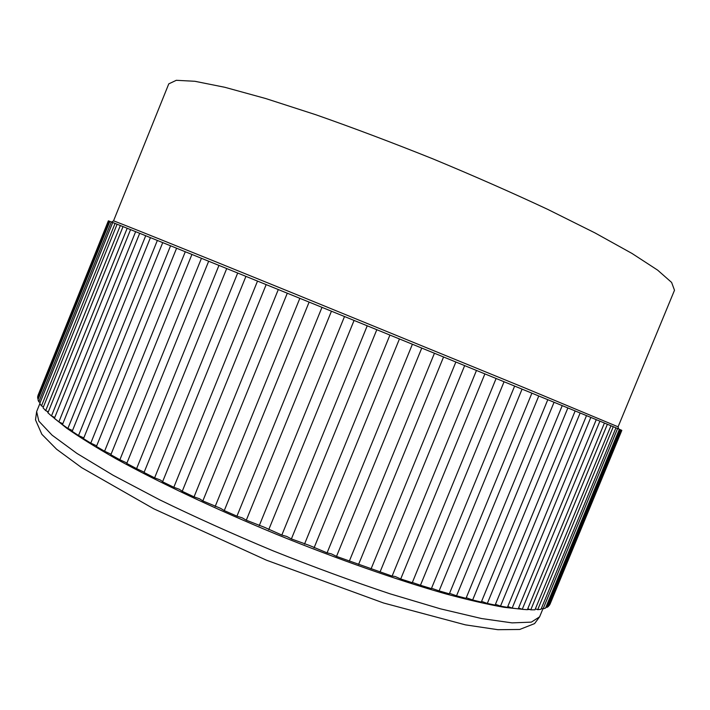 <?xml version="1.0" encoding="UTF-8"?>
<svg xmlns="http://www.w3.org/2000/svg" width="710" height="710" viewBox="0 0 710 710"><rect width="100%" height="100%" fill="white"/><g stroke="black" fill="none" stroke-linecap="round" stroke-linejoin="round"><path stroke-width="1.06" d="M202.838 500.941L287.293 293.212L278.293 289.547L194.043 496.867L199.643 498.828L202.838 500.941L220.641 508.369L224.262 510.596L236.936 516.17L242.287 517.883L246.29 520.208L264.386 527.273L281.826 535.065L286.733 536.449L291.384 538.925L309.125 545.342L327.079 552.85L331.366 553.871L336.505 556.4L392.097 576.112L476.472 370.451L484.886 373.895L400.715 578.97L412.261 582.697L496.112 378.492L504.065 381.749L420.453 585.271L431.387 588.617L514.635 386.08L504.065 381.749M278.293 289.547L266.17 284.612L182.221 491.311L266.17 284.612L257.517 281.089L173.808 487.282L179.452 489.332L182.221 491.311L194.043 496.867M173.808 487.282L162.572 481.797L245.926 276.376L237.69 273.022L154.611 477.848L160.256 479.978L162.625 481.655M154.611 477.848L144.041 472.487L226.712 268.558L218.955 265.407L136.595 468.644L144.157 472.203M136.595 468.644L126.762 463.453L208.669 261.236L201.445 258.298L119.884 459.752L126.93 463.044M119.884 459.752L110.858 454.773L191.931 254.437L185.292 251.748L104.583 451.223L111.071 454.24M104.583 451.223L96.418 446.492L176.595 248.225L170.569 245.784L90.782 443.138L96.675 445.853M162.732 242.625L157.354 240.433L78.535 435.523L83.798 437.937M170.569 245.784L162.741 242.607L83.505 438.673L90.782 443.138M145.71 235.729L139.692 233.297L62.471 424.598L67.885 428.441L145.71 235.729L150.422 237.646L72.18 431.361L78.535 435.523M67.885 428.441L72.509 430.544M127.188 228.265L123.034 226.596L47.925 412.812L51.466 415.971L127.188 228.265L130.551 229.641L54.386 418.403L58.859 421.917L62.826 423.71M58.859 421.917L135.645 231.664L139.684 233.315M51.466 415.971L54.768 417.462M109.127 221.094L108.515 220.872L37.674 396.615L37.674 398.345L109.127 221.094L109.872 221.405L37.985 399.73L38.828 401.824L111.337 221.946L112.712 222.514L39.76 403.475L41.482 405.916L115.064 223.419L117.088 224.245L43.053 407.833L45.68 410.637L48.315 411.827M45.68 410.637L120.336 225.523L123.025 226.614M41.482 405.916L43.47 406.812M38.828 401.824L40.186 402.428M37.674 398.345L38.411 398.674M37.967 395.479L108.506 220.89M215.148 506.532L299.842 298.324L309.116 302.096L224.262 510.596M236.936 516.17L321.985 307.341L331.446 311.202L246.29 520.208M259.23 525.711L344.51 316.527L354.077 320.432L268.726 529.687M281.826 535.065L367.23 325.801L376.815 329.706L291.384 538.925M304.501 544.135L389.923 335.067L399.446 338.954L314.051 547.863M327.079 552.85L412.404 344.243L421.758 348.069L336.505 556.4M349.329 561.131L434.44 353.252L443.564 356.979L358.568 564.477M371.064 568.905L455.864 362.011L464.659 365.614L380.027 572.02M392.133 576.023L395.204 576.511L400.715 578.97M412.35 582.466L420.453 585.271M514.626 386.089L522.072 389.133L439.108 590.897L449.341 593.835L531.897 393.162L538.766 395.985L456.539 595.814L466.017 598.326L547.792 399.686L538.766 395.985M431.538 588.253L439.108 590.897M449.545 593.347L456.539 595.814M547.783 399.695L554.066 402.259L472.638 599.994L481.3 602.08L562.231 405.623L567.876 407.939L487.317 603.438L495.127 605.089L575.153 410.939L580.141 412.989L500.506 606.127L507.437 607.352L586.513 415.625L590.827 417.4L512.159 608.088L518.193 608.878L596.267 419.654L590.827 417.4M466.257 597.731L472.638 599.994M481.593 601.388L487.317 603.438M495.447 604.308L500.506 606.127M507.792 606.5L512.159 608.088M113.52 220.908L168.776 83.86L176.311 80.301L194.904 81.286L224.884 87.303L265.726 98.539L315.923 114.771C353.269 127.871 392.337 142.603 433.109 158.951C473.676 175.796 511.892 192.605 547.738 209.379L594.962 232.898L632.006 253.452L657.637 270.128L671.607 282.429L674.5 290.248L618.091 426.825L524.158 387.651L290.567 292.138C178.316 246.477 111.186 219.55 113.52 220.908L111.639 222.07M287.293 293.212L299.842 298.324M522.249 609.313L527.37 609.695L604.423 423.027L599.906 421.154L522.249 609.313L518.566 607.964M530.769 609.828L534.976 609.819L610.982 425.752L607.378 424.26L530.769 609.828L527.77 608.727M537.71 609.668L541.02 609.278L615.952 427.837L613.271 426.71L537.71 609.668L535.393 608.816M543.106 608.852L545.528 608.097L619.386 429.293L617.585 428.529L543.106 608.852L541.446 608.239M546.975 607.423L548.537 606.322L621.321 430.127L620.38 429.719L546.975 607.423L545.963 607.041M245.926 276.376L257.517 281.089M226.712 268.558L237.69 273.022M208.669 261.236L218.955 265.407M191.931 254.437L201.445 258.298M176.595 248.225L185.292 251.748M150.422 237.628L157.354 240.433M130.56 229.623L135.645 231.664M117.097 224.227L120.336 225.523M112.721 222.496L115.064 223.419M109.881 221.387L111.337 221.946M309.116 302.096L321.985 307.341M331.446 311.202L344.51 316.527M354.077 320.432L367.23 325.801M376.815 329.706L389.923 335.067M399.446 338.954L412.404 344.243M421.758 348.069L434.44 353.252M443.564 356.979L455.864 362.011M464.659 365.614L476.472 370.451M484.886 373.895L496.112 378.492M522.072 389.133L531.897 393.162M554.066 402.259L562.231 405.623M567.876 407.939L575.153 410.939M580.141 412.989L586.513 415.625M599.906 421.154L596.267 419.672M607.378 424.26L604.414 423.045M613.271 426.71L610.973 425.769M617.585 428.529L615.952 427.855M621.312 430.145L621.827 430.375L549.957 604.343L548.972 605.257M621.703 430.304L549.362 605.399M620.38 429.719L619.377 429.31M539.6 616.839L534.577 623.602L519.693 629.468L497.914 629.699L465.387 624.853L383.551 602.994L266.481 560.199L153.697 508.777L81.677 467.668L56.605 449.244L41.846 434.28L35.5 419.841L36.645 411.587L38.855 421.154L52.087 435.168L76.928 453.415L113.183 475.301L159.661 499.804C195.064 517.04 232.889 534.062 273.164 550.871C313.705 567.041 352.639 581.348 389.994 593.8L440.342 608.807L481.566 618.543L512.079 622.883L531.337 622.129L539.6 616.839L542.928 608.781M535.881 608.976L535.287 609.065M529.971 609.5L527.432 609.535M523.962 609.464L504.269 607.334C487.983 604.476 468.565 600.021 446.013 593.959C398.612 580.549 338.129 559.391 276.918 534.488C215.858 509.292 158.436 482.161 116.058 458.811C96.161 447.486 79.635 437.236 66.5 428.05L51.679 416.06M48.067 412.448L46.887 411.143M618.614 428.955L618.091 426.825M36.645 411.587L39.858 403.626M37.994 395.417L108.364 220.837"/></g></svg>
